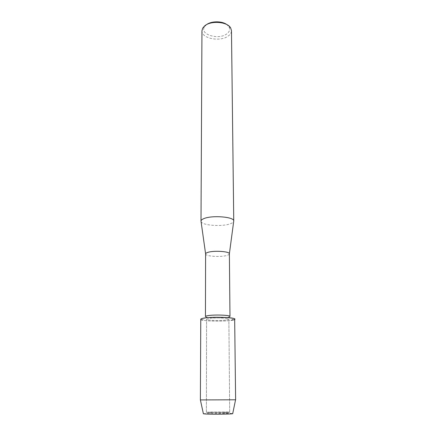 <?xml version="1.0" encoding="UTF-8"?>
<svg xmlns="http://www.w3.org/2000/svg" width="436" height="436" viewBox="0 0 436 436"><rect width="100%" height="100%" fill="white"/><g stroke="black" fill="none" stroke-linecap="round" stroke-linejoin="round"><path stroke-width="0.33" stroke-dasharray="2.18 1.64" d="M227.369 412.009L229.696 412.222C230.312 412.565 214.387 412.783 208.517 412.511L206.392 412.303L211.618 411.982L229.696 412.222C230.312 412.565 214.387 412.783 208.517 412.511L206.392 412.303L211.618 411.982L227.369 412.009M203.389 413.715L209.972 413.312L229.777 413.361C234.399 413.601 233.424 413.835 226.851 414.069L205.994 414.026M226.644 319.964L228.862 319.185C229.429 317.986 214.218 317.468 208.61 318.514L206.577 319.261C206.157 320.465 220.883 320.967 226.644 319.964L228.862 319.185C229.429 317.986 214.218 317.468 208.61 318.514L206.577 319.261C206.157 320.465 220.883 320.967 226.644 319.964M205.438 316.541L206.424 317.119C209.721 318.133 222.338 318.264 227.527 317.353L229.979 316.46M205.596 253.91C205.154 256.346 220.861 257.409 227.009 255.403C228.568 254.935 229.358 254.411 229.385 253.828M201.061 221.526C201.797 225.472 222.278 226.949 230.431 223.723C232.306 223.041 233.396 222.267 233.691 221.412M201.955 30.771C201.394 38.679 220.85 42.238 228.502 35.812C230.464 34.291 231.451 32.575 231.472 30.667M206.528 24.667L204.446 26.885C199.377 34.64 219.199 40.374 227.063 33.67C229.647 31.577 230.273 29.288 228.949 26.803L226.851 24.596M206.424 317.119L202.179 320.029C206.811 321.365 224.022 321.539 231.216 320.335C233.473 319.975 234.623 319.577 234.666 319.136M203.405 413.797L209.972 413.312L232.71 413.611M200.38 399.916L235.62 399.79M200.773 319.25C200.195 321.087 222.404 321.844 231.216 320.335M229.696 412.222L228.862 319.185L229.696 412.222M228.998 317.043L233.265 319.92M228.949 26.803L230.688 28.013M204.446 26.885L202.718 28.111M206.392 412.303L206.577 319.261L206.392 412.303M211.618 411.982L209.972 413.312L211.618 411.982M224.469 411.933L226.12 413.257L224.469 411.933"/><path stroke-width="0.65" d="M205.601 253.866C205.656 253.338 206.375 252.853 207.759 252.406C213.678 250.329 229.783 251.381 229.38 253.785L229.979 316.46C230.617 315.086 213.836 314.492 207.667 315.691C206.195 315.953 205.454 316.236 205.438 316.541L205.601 253.866L201.061 221.526M231.216 320.335L233.265 319.92C242.084 317.893 214.485 316.127 203.792 318.127C200.424 318.749 199.89 319.381 202.179 320.029M233.691 221.412L233.751 220.981C234.459 216.877 212.054 215.024 203.917 218.6C202.032 219.363 201.056 220.191 201.001 221.096M233.751 221.019L231.472 30.667L230.688 28.013C227.516 21.664 210.79 20.312 204.593 25.969L202.718 28.111L201.955 30.771L201.001 221.134M226.851 24.596C222.071 20.895 211.286 20.933 206.528 24.667M232.71 413.611L232.693 413.693C232.284 414.135 213.03 414.38 205.994 414.026L203.389 413.715M205.994 414.026L203.405 413.797L200.38 399.916L200.773 319.25C200.794 318.847 201.803 318.471 203.792 318.127C212.256 316.514 235.593 317.31 234.666 319.136L235.62 399.79L200.44 399.932M229.38 253.785L233.751 220.981M232.693 413.693L235.56 399.812"/></g></svg>
